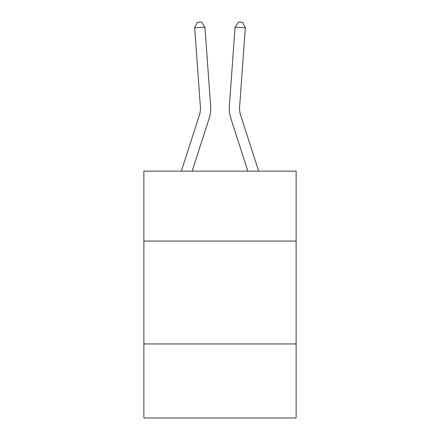 <?xml version="1.0" encoding="UTF-8"?>
<svg xmlns="http://www.w3.org/2000/svg" width="440" height="440" viewBox="0 0 440 440"><rect width="100%" height="100%" fill="white"/><g stroke="black" fill="none" stroke-linecap="round" stroke-linejoin="round"><path stroke-width="0.66" d="M296.12 241.076L296.12 171.132L143.88 171.132L143.88 241.076L296.12 241.076L296.12 418L143.88 418L143.88 241.076M296.12 343.937L143.88 343.937M209.253 118.063L192.148 171.132L209.253 118.063A30.861 30.861 124.7 0 0 210.661 106.365L204.93 27.115L210.661 106.365M181.34 171.132L199.463 114.906A20.57 20.57 -39.9 0 0 200.404 107.107L194.673 27.852L197.362 22.297L201.465 22L204.93 27.115L194.673 27.852M258.66 171.132L240.537 114.906A20.57 20.57 39.9 0 1 239.597 107.107L245.328 27.852L235.07 27.115L229.339 106.365A30.861 30.861 -124.7 0 0 230.747 118.063L247.852 171.132L230.747 118.063M199.463 114.906A20.57 20.57 -55.3 0 0 200.404 107.107A20.57 20.57 -55.3 0 1 199.463 114.906A20.57 20.57 -55.3 0 0 200.404 107.107A20.57 20.57 -55.3 0 1 199.463 114.906A20.57 20.57 -55.3 0 0 200.404 107.107A20.57 20.57 -55.3 0 1 199.463 114.906A20.57 20.57 -55.3 0 0 200.404 107.107A20.57 20.57 -55.3 0 1 199.463 114.906A20.57 20.57 -55.3 0 0 200.404 107.107A20.57 20.57 -55.3 0 1 199.463 114.906A20.57 20.57 -55.3 0 0 200.404 107.107A20.57 20.57 -55.3 0 1 199.463 114.906A20.57 20.57 -55.3 0 0 200.404 107.107A20.57 20.57 -55.3 0 1 199.463 114.906A20.57 20.57 -55.3 0 0 200.404 107.107A20.57 20.57 -55.3 0 1 199.463 114.906A20.57 20.57 -55.3 0 0 200.404 107.107A20.57 20.57 -55.3 0 1 199.463 114.906A20.57 20.57 -55.3 0 0 200.404 107.107A20.57 20.57 -55.3 0 1 199.463 114.906A20.57 20.57 -55.3 0 0 200.404 107.107A20.57 20.57 -55.3 0 1 199.463 114.906A20.57 20.57 -55.3 0 0 200.404 107.107A20.57 20.57 -55.3 0 1 199.463 114.906A20.57 20.57 -55.3 0 0 200.404 107.107A20.57 20.57 -55.3 0 1 199.463 114.906A20.57 20.57 -55.3 0 0 200.404 107.107A20.57 20.57 -55.3 0 1 199.463 114.906A20.57 20.57 -55.3 0 0 200.404 107.107A20.57 20.57 -55.3 0 1 199.463 114.906A20.57 20.57 -55.3 0 0 200.404 107.107A20.57 20.57 -55.3 0 1 199.463 114.906A20.57 20.57 -55.3 0 0 200.404 107.107A20.57 20.57 -55.3 0 1 199.463 114.906A20.57 20.57 -55.3 0 0 200.404 107.107A20.57 20.57 -55.3 0 1 199.463 114.906A20.57 20.57 -55.3 0 0 200.404 107.107A20.57 20.57 -55.3 0 1 199.463 114.906A20.57 20.57 -55.3 0 0 200.404 107.107A20.57 20.57 -55.3 0 1 199.463 114.906A20.57 20.57 -55.3 0 0 200.404 107.107A20.57 20.57 -55.3 0 1 199.463 114.906A20.57 20.57 -55.3 0 0 200.404 107.107M240.537 114.906A20.57 20.57 55.3 0 1 239.597 107.107A20.57 20.57 55.3 0 0 240.537 114.906A20.57 20.57 55.3 0 1 239.597 107.107A20.57 20.57 55.3 0 0 240.537 114.906A20.57 20.57 55.3 0 1 239.597 107.107A20.57 20.57 55.3 0 0 240.537 114.906A20.57 20.57 55.3 0 1 239.597 107.107A20.57 20.57 55.3 0 0 240.537 114.906A20.57 20.57 55.3 0 1 239.597 107.107A20.57 20.57 55.3 0 0 240.537 114.906A20.57 20.57 55.3 0 1 239.597 107.107A20.57 20.57 55.3 0 0 240.537 114.906A20.57 20.57 55.3 0 1 239.597 107.107A20.57 20.57 55.3 0 0 240.537 114.906A20.57 20.57 55.3 0 1 239.597 107.107A20.57 20.57 55.3 0 0 240.537 114.906A20.57 20.57 55.3 0 1 239.597 107.107A20.57 20.57 55.3 0 0 240.537 114.906A20.57 20.57 55.3 0 1 239.597 107.107A20.57 20.57 55.3 0 0 240.537 114.906A20.57 20.57 55.3 0 1 239.597 107.107A20.57 20.57 55.3 0 0 240.537 114.906A20.57 20.57 55.3 0 1 239.597 107.107A20.57 20.57 55.3 0 0 240.537 114.906A20.57 20.57 55.3 0 1 239.597 107.107A20.57 20.57 55.3 0 0 240.537 114.906A20.57 20.57 55.3 0 1 239.597 107.107A20.57 20.57 55.3 0 0 240.537 114.906A20.57 20.57 55.3 0 1 239.597 107.107A20.57 20.57 55.3 0 0 240.537 114.906A20.57 20.57 55.3 0 1 239.597 107.107A20.57 20.57 55.3 0 0 240.537 114.906A20.57 20.57 55.3 0 1 239.597 107.107A20.57 20.57 55.3 0 0 240.537 114.906A20.57 20.57 55.3 0 1 239.597 107.107A20.57 20.57 55.3 0 0 240.537 114.906A20.57 20.57 55.3 0 1 239.597 107.107A20.57 20.57 55.3 0 0 240.537 114.906A20.57 20.57 55.3 0 1 239.597 107.107A20.57 20.57 55.3 0 0 240.537 114.906A20.57 20.57 55.3 0 1 239.597 107.107A20.57 20.57 55.3 0 0 240.537 114.906A20.57 20.57 55.3 0 1 239.597 107.107M245.328 27.852L242.638 22.297L238.535 22L235.07 27.115L229.339 106.365"/></g></svg>
